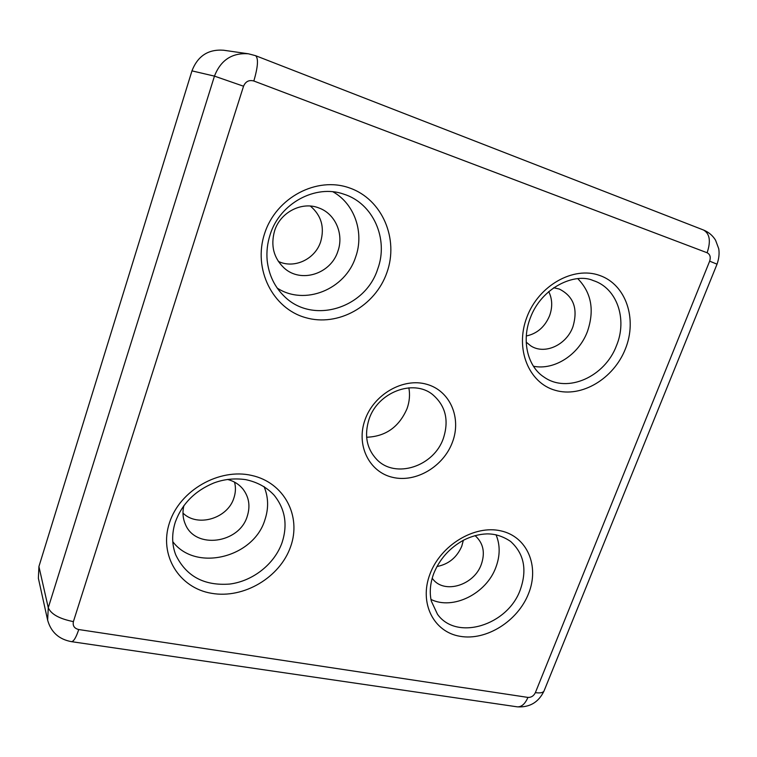 <?xml version="1.0" encoding="UTF-8"?>
<svg xmlns="http://www.w3.org/2000/svg" width="757" height="757" viewBox="0 0 757 757"><rect width="100%" height="100%" fill="white"/><g stroke="black" fill="none" stroke-linecap="round" stroke-linejoin="round"><path stroke-width="1.14" d="M366.625 437.243C385.625 436.524 399.09 426.986 407.039 408.638C409.518 401.683 410.124 394.747 408.865 387.83M369.075 419.16C364.032 435.247 366.634 448.721 376.863 459.584C395.542 479.153 434.045 466.34 443.403 438.237C449.194 420.201 445.561 405.61 432.521 394.482C413.303 378.774 377.771 392.23 369.075 419.16M365.035 419.785C355.799 445.267 369.293 472.16 392.713 477.364C416 482.947 443.517 466.53 452.449 442.164C461.713 417.892 450.122 390.669 426.655 384.263C403.33 377.478 373.911 394.217 365.035 419.785M430.97 599.449C453.093 610.379 486.382 593.611 495.844 567.409C500.197 555.761 500.254 544.86 496.005 534.707M172.776 541.652C195.675 572.264 253.69 557.559 264.903 519.851C268.763 508.297 268.48 497.198 264.051 486.552M533.458 366.246C554.417 370.523 578.783 354.711 587.394 331.604C594.652 310.427 591.472 292.808 577.865 278.756M277.166 288.057C304.702 306.083 345.4 289.448 355.667 256.945C364.382 232.863 354.768 203.955 333.004 191.833M337.896 251.22C330.951 273.864 301.04 283.534 284.206 268.082C273.684 258.099 270.476 245.684 274.592 230.828C280.317 212.111 302.109 201.059 319.038 208.014C335.465 213.909 344.075 234.225 337.896 251.22M278.339 261.392C294.199 269.123 315.186 259.235 320.684 241.682C324.753 227.308 321.318 215.433 310.379 206.065M553.679 287.745L559.272 289.032C573.711 296.309 578.244 308.941 572.86 326.929C566.312 345.192 544.387 355.099 530.581 345.731L526.2 342.126M526.304 335.985C537.073 333.686 544.822 326.958 549.554 315.801C552.667 307.134 552.392 299.062 548.721 291.568M227.545 479.436C233.932 481.102 239.089 484.338 243.016 489.145C249.034 497.122 250.453 506.149 247.265 516.217C239.392 543.583 195.032 549.677 185.228 523.939C182.787 518.167 182.342 512.044 183.894 505.581M182.976 513.095C197.634 527.648 227.857 518.375 233.922 497.907C235.692 492.58 235.9 487.319 234.556 482.143M475.008 535.653L475.689 536.193C483.392 543.45 485.265 552.856 481.301 564.41C474.119 585.293 444.236 594.5 432.711 578.925L432.181 578.244M436.959 566.52C448.598 564.268 456.868 557.502 461.77 546.223L463.341 540.299M191.956 70.874L38.919 566.548L48.268 607.739L214.458 76.126L191.956 70.874C197.7 56.027 208.213 49.139 223.495 50.217L248.419 53.794C232.03 52.649 220.713 60.096 214.458 76.126L243.546 86.222L73.401 621.62C72.549 625.812 74.328 628.452 78.747 629.54L527.941 697.415C531.225 697.557 533.704 695.957 535.369 692.636L709.659 261.165C710.927 257.134 710.085 254.333 707.114 252.753L253.832 80.999C249.015 79.722 245.58 81.463 243.546 86.222M71.328 641.633L71.565 641.671C58.999 639.391 51.031 632.227 47.644 620.172L38.37 578.263L38.919 566.548M526.834 317.306C538.53 285.569 573.409 265.849 599.658 275.444C626.086 284.566 637.47 319.066 625.424 348.835C613.747 378.746 581.527 398.078 555.241 390.309C528.793 382.995 514.751 348.901 526.834 317.306M616.567 345.438C627.534 319.075 616.955 287.963 593.233 280.563C575.263 272.378 541.454 287.206 530.25 318.11C521.147 341.53 528.121 366.984 544.037 377.09C567.315 393.725 605.061 376.787 616.567 345.438M429.948 574.137C440.64 545.097 474.601 524.667 500.888 530.875C527.345 536.647 539.656 566.189 528.556 593.592C517.835 621.09 486.391 640.971 460.114 636.315C433.685 632.086 418.858 603.102 429.948 574.137M520.286 589.769C527.307 569.803 524.081 553.689 510.606 541.435C503.036 536.316 495.154 533.808 486.95 533.893C479.19 534.149 471.412 536.24 463.596 540.167C449.535 547.954 439.552 559.158 433.647 573.768C430.146 583.496 429.37 592.617 431.329 601.134L437.499 614.287C456.67 641.274 507.786 625.31 520.286 589.769M264.647 233.43C276.125 197.482 316.956 176.069 349.602 187.973C382.436 199.346 398.996 239.07 386.912 272.548C375.292 306.178 338.019 327.185 305.478 317.599C272.794 308.534 252.687 269.227 264.647 233.43M377.724 268.972C388.843 239.221 373.333 203.245 343.744 194.142C315.811 184.027 279.797 203.113 270.117 234.717C267.382 243.196 266.398 251.75 267.155 260.361C268.801 274.876 274.526 286.875 284.32 296.356C312.688 324.725 365.385 308.383 377.724 268.972M169.483 522.756C179.863 490.176 219.369 467.835 251.75 475.453C284.31 482.588 301.655 516.113 290.622 546.658C280.043 577.298 243.858 599.005 211.638 593.318C179.277 588.113 158.601 555.231 169.483 522.756M282.087 542.542C287.821 524.771 285.181 509.007 274.166 495.239C266.814 487.3 257.314 482.095 245.665 479.626C234.481 478.064 223.826 479.2 213.701 483.032C194.729 490.971 181.926 504.001 175.302 522.112C171.65 533.713 171.801 544.643 175.756 554.89C186.099 576.276 204.106 586.003 229.768 584.054C253.093 581.083 274.611 563.918 282.087 542.542M47.644 620.172L48.268 607.739C51.079 614.211 59.453 618.838 73.401 621.62M544.169 690.639L544.037 690.971C543.006 692.75 540.12 693.308 535.369 692.636M709.659 261.165L717.04 264.174L544.037 690.971C538.643 702.25 529.758 707.54 517.372 706.849C521.611 707.01 525.131 703.859 527.941 697.415M707.114 252.753C710.993 241.256 709.801 233.676 703.527 230.024C708.694 232.144 712.716 235.541 715.573 240.234L718.734 248.731C719.519 253.5 718.961 258.639 717.04 264.174M516.889 706.783L71.565 641.671C73.741 641.434 76.135 637.394 78.747 629.54M253.832 80.999C257.995 66.758 258.572 58.327 255.573 55.677L703.527 230.024M343.186 193.962L343.744 194.142M255.573 55.677L248.419 53.794"/></g></svg>
